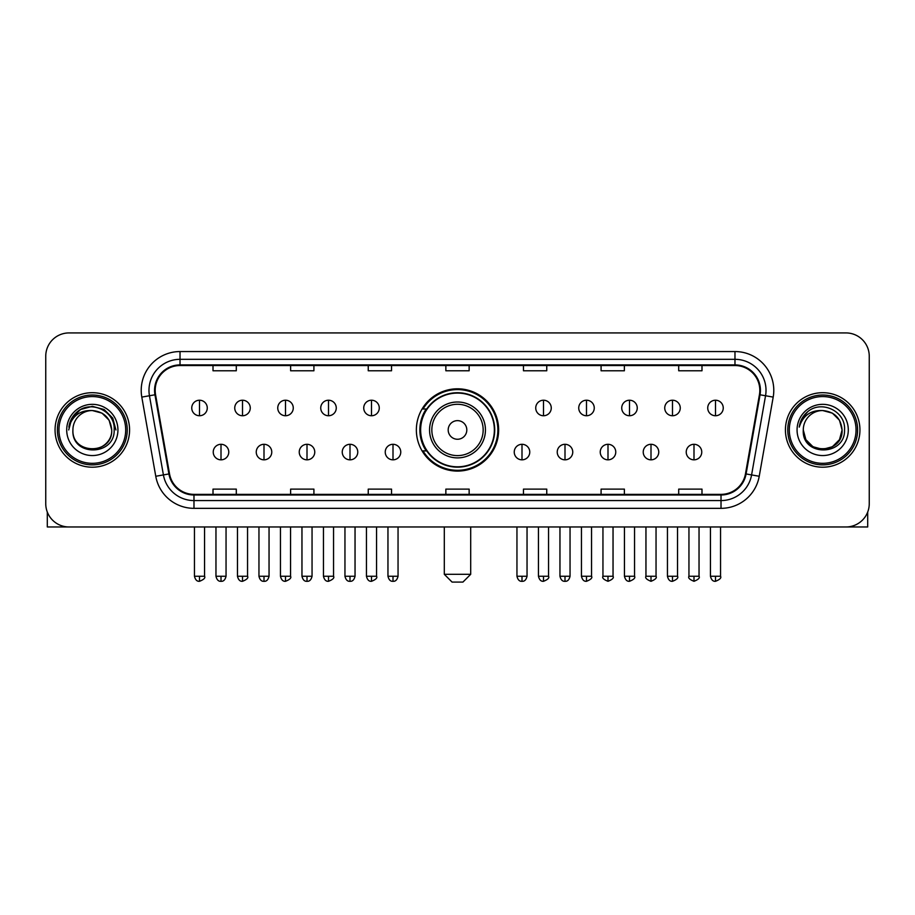 <?xml version="1.0" encoding="UTF-8"?>
<svg xmlns="http://www.w3.org/2000/svg" width="915" height="915" viewBox="0 0 915 915"><rect width="100%" height="100%" fill="white"/><g stroke="black" fill="none" stroke-linecap="round" stroke-linejoin="round"><path stroke-width="1.37" d="M416.359 429.947A41.141 41.141 0 0 0 457.5 471.088A41.141 41.141 0 0 0 498.641 429.947A41.141 41.141 0 0 0 457.5 388.806A41.141 41.141 0 0 0 416.359 429.947M426.23 450.901A37.641 37.641 0 0 1 426.23 408.994M45.75 356.209L45.75 503.685A23.287 23.287 0 0 0 69.037 526.971L845.963 526.971A23.287 23.287 0 0 0 869.25 503.685L869.25 356.209A23.287 23.287 0 0 0 845.963 332.923L69.037 332.923A23.287 23.287 0 0 0 45.75 356.209L45.75 503.685M55.06 429.947A37.252 37.252 0 0 0 92.323 467.199A37.252 37.252 0 0 0 129.575 429.947A37.252 37.252 0 0 0 92.323 392.695A37.252 37.252 0 0 0 55.06 429.947A37.252 37.252 0 0 0 92.323 467.199A37.252 37.252 0 0 0 129.575 429.947A37.252 37.252 0 0 0 92.323 392.695A37.252 37.252 0 0 0 55.06 429.947M785.425 429.947A37.252 37.252 0 0 0 822.677 467.199A37.252 37.252 0 0 0 859.94 429.947A37.252 37.252 0 0 0 822.677 392.695A37.252 37.252 0 0 0 785.425 429.947A37.252 37.252 0 0 0 822.677 467.199A37.252 37.252 0 0 0 859.94 429.947A37.252 37.252 0 0 0 822.677 392.695A37.252 37.252 0 0 0 785.425 429.947M155.184 390.362A24.842 24.842 0 0 1 180.026 365.531L734.974 365.531A24.842 24.842 0 0 1 759.439 394.674L745.473 473.844A24.842 24.842 0 0 1 721.02 494.363L193.98 494.363A24.842 24.842 0 0 1 169.527 473.844L155.561 394.674A24.842 24.842 0 0 1 155.184 390.362M154.566 390.362A25.46 25.46 0 0 0 154.955 394.788L168.909 473.947A25.46 25.46 0 0 0 193.98 494.992L721.02 494.992A25.46 25.46 0 0 0 746.091 473.947L760.045 394.788A25.46 25.46 0 0 0 734.974 364.902L180.026 364.902A25.46 25.46 0 0 0 154.566 390.362M141.802 397.099A38.807 38.807 0 0 1 180.026 351.554L734.974 351.554A38.807 38.807 0 0 1 773.198 397.099L759.233 476.269A38.807 38.807 0 0 1 721.02 508.34L193.98 508.34A38.807 38.807 0 0 1 155.767 476.269L141.802 397.099L149.454 395.749A31.041 31.041 0 0 1 180.026 359.321L734.974 359.321A31.041 31.041 0 0 1 765.546 395.749L751.592 474.919A31.041 31.041 0 0 1 721.02 500.574L193.98 500.574A31.041 31.041 0 0 1 163.408 474.919L149.454 395.749A31.041 31.041 0 0 1 148.973 390.362M845.963 332.923L69.037 332.923M69.037 526.971L845.963 526.971M869.25 503.685L869.25 356.209M746.091 473.947L751.592 474.919L765.546 395.749L773.198 397.099M445.857 365.531L445.857 370.781L469.143 370.781L469.143 365.531M368.242 365.531L368.242 370.781L391.529 370.781L391.529 365.531M290.627 365.531L290.627 370.781L313.914 370.781L313.914 365.531M213.012 365.531L213.012 370.781L236.299 370.781L236.299 365.531M523.471 365.531L523.471 370.781L546.758 370.781L546.758 365.531M601.086 365.531L601.086 370.781L624.373 370.781L624.373 365.531M678.701 365.531L678.701 370.781L701.988 370.781L701.988 365.531M469.143 494.363L469.143 489.113L445.857 489.113L445.857 494.363M391.529 494.363L391.529 489.113L368.242 489.113L368.242 494.363M313.914 494.363L313.914 489.113L290.627 489.113L290.627 494.363M236.299 494.363L236.299 489.113L213.012 489.113L213.012 494.363M546.758 494.363L546.758 489.113L523.471 489.113L523.471 494.363M624.373 494.363L624.373 489.113L601.086 489.113L601.086 494.363M701.988 494.363L701.988 489.113L678.701 489.113L678.701 494.363M47.306 512.045L47.306 526.971L137.341 526.971M125.698 429.947A33.375 33.375 0 0 0 92.323 396.572A33.375 33.375 0 0 0 58.949 429.947A33.375 33.375 0 0 0 92.323 463.322A33.375 33.375 0 0 0 125.698 429.947M127.242 429.947A34.93 34.93 0 0 0 92.323 395.017A34.93 34.93 0 0 0 57.393 429.947A34.93 34.93 0 0 0 92.323 464.877A34.93 34.93 0 0 0 127.242 429.947M111.722 429.947C110.566 418.155 104.104 411.693 92.323 410.538L102.023 413.145L109.125 420.248L111.722 429.947L109.125 420.248L102.023 413.145L92.323 410.538L102.023 413.145L109.125 420.248L111.722 429.947L109.125 420.248L102.023 413.145L92.323 410.538L102.023 413.145L109.125 420.248L111.722 429.947L109.125 420.248L102.023 413.145L92.323 410.538L102.023 413.145L109.125 420.248L111.722 429.947C112.911 454.984 71.725 454.984 72.914 429.947C71.187 456.882 115.084 456.276 114.169 429.947C115.61 411.464 91.397 399.718 77.443 411.624C72.571 415.685 69.723 420.854 68.888 427.122C72.548 415.57 80.36 410.034 92.323 410.538L102.023 413.145L109.125 420.248L111.722 429.947C112.911 454.984 71.725 454.984 72.914 429.947C71.725 454.984 112.911 454.984 111.722 429.947C112.911 454.984 71.725 454.984 72.914 429.947C71.725 454.984 112.911 454.984 111.722 429.947C112.911 454.984 71.725 454.984 72.914 429.947C71.725 454.984 112.911 454.984 111.722 429.947C112.911 454.984 71.725 454.984 72.914 429.947C71.725 454.984 112.911 454.984 111.722 429.947C112.911 454.984 71.725 454.984 72.914 429.947C71.725 454.984 112.911 454.984 111.722 429.947C112.911 454.984 71.725 454.984 72.914 429.947C71.725 454.984 112.911 454.984 111.722 429.947C112.911 454.984 71.725 454.984 72.914 429.947A19.409 19.409 0 0 1 92.323 410.538L102.023 413.145L109.125 420.248L111.722 429.947C112.499 445.01 93.136 455.018 81.321 445.925M66.704 429.947A25.609 25.609 0 0 0 92.323 455.556A25.609 25.609 0 0 0 117.932 429.947A25.609 25.609 0 0 0 92.323 404.339A25.609 25.609 0 0 0 66.704 429.947M77.432 411.624L71.713 418.429M71.553 418.727L80.52 409.508L92.323 406.34L104.127 409.508L112.762 418.144L115.919 429.947L112.762 418.144L104.127 409.508L92.323 406.34L80.52 409.508L71.873 418.144L68.716 429.947M71.359 419.093L71.873 418.155L71.359 419.093M462.933 582.077L452.067 582.077L444.301 574.311L470.699 574.311L462.933 582.077M466.81 429.947A9.31 9.31 0 0 0 457.5 420.637A9.31 9.31 0 0 0 448.19 429.947A9.31 9.31 0 0 0 457.5 439.257A9.31 9.31 0 0 0 466.81 429.947M485.442 429.947A27.942 27.942 0 0 0 457.5 402.005A27.942 27.942 0 0 0 429.558 429.947A27.942 27.942 0 0 0 457.5 457.889A27.942 27.942 0 0 0 485.442 429.947A27.942 27.942 0 0 1 457.5 457.889A27.942 27.942 0 0 1 429.558 429.947M494.363 429.947A36.863 36.863 0 0 0 457.5 393.084A36.863 36.863 0 0 0 420.637 429.947A36.863 36.863 0 0 0 457.5 466.81A36.863 36.863 0 0 0 494.363 429.947M497.863 429.947A40.363 40.363 0 0 1 423.005 450.901L426.745 450.901A37.218 37.218 0 0 0 482.125 457.855A37.218 37.218 0 0 0 482.125 402.04A37.218 37.218 0 0 0 426.745 408.994L423.005 408.994A40.363 40.363 0 0 1 497.863 429.947M199.504 400.221A7.766 7.766 0 0 0 191.75 407.976A7.766 7.766 0 0 0 199.504 415.742A7.766 7.766 0 0 0 207.27 407.976A7.766 7.766 0 0 0 199.504 400.221L199.504 415.742A7.766 7.766 0 0 0 207.27 407.976A7.766 7.766 0 0 0 199.504 400.221M242.509 400.221A7.766 7.766 0 0 0 234.743 407.976A7.766 7.766 0 0 0 242.509 415.742A7.766 7.766 0 0 0 250.264 407.976A7.766 7.766 0 0 0 242.509 400.221L242.509 415.742A7.766 7.766 0 0 0 250.264 407.976A7.766 7.766 0 0 0 242.509 400.221M285.503 400.221A7.766 7.766 0 0 0 277.748 407.976A7.766 7.766 0 0 0 285.503 415.742A7.766 7.766 0 0 0 293.269 407.976A7.766 7.766 0 0 0 285.503 400.221L285.503 415.742A7.766 7.766 0 0 0 293.269 407.976A7.766 7.766 0 0 0 285.503 400.221M328.508 400.221A7.766 7.766 0 0 0 320.742 407.976A7.766 7.766 0 0 0 328.508 415.742A7.766 7.766 0 0 0 336.262 407.976A7.766 7.766 0 0 0 328.508 400.221L328.508 415.742A7.766 7.766 0 0 0 336.262 407.976A7.766 7.766 0 0 0 328.508 400.221M371.501 400.221A7.766 7.766 0 0 0 363.735 407.976A7.766 7.766 0 0 0 371.501 415.742A7.766 7.766 0 0 0 379.268 407.976A7.766 7.766 0 0 0 371.501 400.221L371.501 415.742A7.766 7.766 0 0 0 379.268 407.976A7.766 7.766 0 0 0 371.501 400.221M543.499 400.221A7.766 7.766 0 0 0 535.732 407.976A7.766 7.766 0 0 0 543.499 415.742A7.766 7.766 0 0 0 551.265 407.976A7.766 7.766 0 0 0 543.499 400.221L543.499 415.742A7.766 7.766 0 0 0 551.265 407.976A7.766 7.766 0 0 0 543.499 400.221M586.492 400.221A7.766 7.766 0 0 0 578.738 407.976A7.766 7.766 0 0 0 586.492 415.742A7.766 7.766 0 0 0 594.258 407.976A7.766 7.766 0 0 0 586.492 400.221L586.492 415.742A7.766 7.766 0 0 0 594.258 407.976A7.766 7.766 0 0 0 586.492 400.221M629.497 400.221A7.766 7.766 0 0 0 621.731 407.976A7.766 7.766 0 0 0 629.497 415.742A7.766 7.766 0 0 0 637.252 407.976A7.766 7.766 0 0 0 629.497 400.221L629.497 415.742A7.766 7.766 0 0 0 637.252 407.976A7.766 7.766 0 0 0 629.497 400.221M672.491 400.221A7.766 7.766 0 0 0 664.736 407.976A7.766 7.766 0 0 0 672.491 415.742A7.766 7.766 0 0 0 680.257 407.976A7.766 7.766 0 0 0 672.491 400.221L672.491 415.742A7.766 7.766 0 0 0 680.257 407.976A7.766 7.766 0 0 0 672.491 400.221M715.496 400.221A7.766 7.766 0 0 0 707.73 407.976A7.766 7.766 0 0 0 715.496 415.742A7.766 7.766 0 0 0 723.25 407.976A7.766 7.766 0 0 0 715.496 400.221L715.496 415.742A7.766 7.766 0 0 0 723.25 407.976A7.766 7.766 0 0 0 715.496 400.221M221.007 444.301A7.766 7.766 0 0 0 213.241 452.067A7.766 7.766 0 0 0 221.007 459.833A7.766 7.766 0 0 0 228.773 452.067A7.766 7.766 0 0 0 221.007 444.301L221.007 459.833A7.766 7.766 0 0 0 228.773 452.067A7.766 7.766 0 0 0 221.007 444.301M264 444.301A7.766 7.766 0 0 0 256.246 452.067A7.766 7.766 0 0 0 264 459.833A7.766 7.766 0 0 0 271.766 452.067A7.766 7.766 0 0 0 264 444.301L264 459.833A7.766 7.766 0 0 0 271.766 452.067A7.766 7.766 0 0 0 264 444.301M307.005 444.301A7.766 7.766 0 0 0 299.239 452.067A7.766 7.766 0 0 0 307.005 459.833A7.766 7.766 0 0 0 314.76 452.067A7.766 7.766 0 0 0 307.005 444.301L307.005 459.833A7.766 7.766 0 0 0 314.76 452.067A7.766 7.766 0 0 0 307.005 444.301M349.999 444.301A7.766 7.766 0 0 0 342.244 452.067A7.766 7.766 0 0 0 349.999 459.833A7.766 7.766 0 0 0 357.765 452.067A7.766 7.766 0 0 0 349.999 444.301L349.999 459.833A7.766 7.766 0 0 0 357.765 452.067A7.766 7.766 0 0 0 349.999 444.301M393.004 444.301A7.766 7.766 0 0 0 385.238 452.067A7.766 7.766 0 0 0 393.004 459.833A7.766 7.766 0 0 0 400.759 452.067A7.766 7.766 0 0 0 393.004 444.301L393.004 459.833A7.766 7.766 0 0 0 400.759 452.067A7.766 7.766 0 0 0 393.004 444.301M521.996 444.301A7.766 7.766 0 0 0 514.241 452.067A7.766 7.766 0 0 0 521.996 459.833A7.766 7.766 0 0 0 529.762 452.067A7.766 7.766 0 0 0 521.996 444.301L521.996 459.833A7.766 7.766 0 0 0 529.762 452.067A7.766 7.766 0 0 0 521.996 444.301M565.001 444.301A7.766 7.766 0 0 0 557.235 452.067A7.766 7.766 0 0 0 565.001 459.833A7.766 7.766 0 0 0 572.756 452.067A7.766 7.766 0 0 0 565.001 444.301L565.001 459.833A7.766 7.766 0 0 0 572.756 452.067A7.766 7.766 0 0 0 565.001 444.301M607.995 444.301A7.766 7.766 0 0 0 600.24 452.067A7.766 7.766 0 0 0 607.995 459.833A7.766 7.766 0 0 0 615.761 452.067A7.766 7.766 0 0 0 607.995 444.301L607.995 459.833A7.766 7.766 0 0 0 615.761 452.067A7.766 7.766 0 0 0 607.995 444.301M651 444.301A7.766 7.766 0 0 0 643.234 452.067A7.766 7.766 0 0 0 651 459.833A7.766 7.766 0 0 0 658.754 452.067A7.766 7.766 0 0 0 651 444.301L651 459.833A7.766 7.766 0 0 0 658.754 452.067A7.766 7.766 0 0 0 651 444.301M693.993 444.301A7.766 7.766 0 0 0 686.227 452.067A7.766 7.766 0 0 0 693.993 459.833A7.766 7.766 0 0 0 701.759 452.067A7.766 7.766 0 0 0 693.993 444.301L693.993 459.833A7.766 7.766 0 0 0 701.759 452.067A7.766 7.766 0 0 0 693.993 444.301M867.695 512.045L867.695 526.971L777.659 526.971M856.051 429.947A33.375 33.375 0 0 0 822.677 396.572A33.375 33.375 0 0 0 789.302 429.947A33.375 33.375 0 0 0 822.677 463.322A33.375 33.375 0 0 0 856.051 429.947M857.607 429.947A34.93 34.93 0 0 0 822.677 395.017A34.93 34.93 0 0 0 787.758 429.947A34.93 34.93 0 0 0 822.677 464.877A34.93 34.93 0 0 0 857.607 429.947M832.387 446.749L822.677 449.345L812.977 446.749L805.875 439.646L803.279 429.947A19.409 19.409 0 0 1 822.677 410.538L832.387 413.145L839.49 420.248L842.086 429.947L839.49 420.248L832.387 413.145L822.677 410.538L832.387 413.145L839.49 420.248L842.086 429.947L839.49 420.248L832.387 413.145L822.677 410.538L832.387 413.145L822.677 410.538L832.387 413.145L839.49 420.248L842.086 429.947C843.275 454.984 802.089 454.984 803.279 429.947C801.551 456.882 845.449 456.276 844.534 429.947C845.975 411.464 821.762 399.718 807.808 411.624C802.935 415.685 800.087 420.854 799.241 427.122C802.901 415.57 810.713 410.034 822.677 410.538L832.387 413.145L839.49 420.248L842.086 429.947C843.275 454.984 802.089 454.984 803.279 429.947C802.089 454.984 843.275 454.984 842.086 429.947L839.49 439.646L832.387 446.749L822.677 449.345L812.977 446.749M822.677 410.538C834.469 411.693 840.931 418.155 842.086 429.947C843.275 454.984 802.089 454.984 803.279 429.947C802.089 454.984 843.275 454.984 842.086 429.947C843.275 454.984 802.089 454.984 803.279 429.947C802.089 454.984 843.275 454.984 842.086 429.947C843.275 454.984 802.089 454.984 803.279 429.947M797.068 429.947A25.609 25.609 0 0 0 822.677 455.556A25.609 25.609 0 0 0 848.296 429.947A25.609 25.609 0 0 0 822.677 404.339A25.609 25.609 0 0 0 797.068 429.947M842.086 429.947C842.864 445.01 823.489 455.018 811.674 445.925M807.796 411.624L802.078 418.429M801.723 419.093L802.238 418.155L801.723 419.093M734.974 351.554L734.974 364.902M149.454 395.749L154.955 394.788M193.98 508.34L193.98 494.992M721.02 494.992L721.02 508.34M155.767 476.269L168.909 473.947M760.045 394.788L765.546 395.749M180.026 351.554L180.026 364.902M751.592 474.919L759.233 476.269M483.166 429.947A25.666 25.666 0 0 0 457.5 404.281A25.666 25.666 0 0 0 431.834 429.947A25.666 25.666 0 0 0 457.5 455.613A25.666 25.666 0 0 0 483.166 429.947M199.504 576.256L194.46 576.256C195.341 579.847 197.022 581.528 199.504 581.3L199.504 576.256L204.548 576.256L204.548 526.971M242.509 576.256L237.465 576.256C238.346 579.847 240.027 581.528 242.509 581.3L242.509 576.256L247.553 576.256L247.553 526.971M285.503 576.256L280.459 576.256C281.34 579.847 283.021 581.528 285.503 581.3L285.503 576.256L290.547 576.256L290.547 526.971M328.508 576.256L323.453 576.256C324.333 579.847 326.026 581.528 328.508 581.3L328.508 576.256L333.552 576.256L333.552 526.971M371.501 576.256L366.457 576.256C367.338 579.847 369.019 581.528 371.501 581.3L371.501 576.256L376.545 576.256L376.545 526.971M543.499 576.256L538.455 576.256C539.335 579.847 541.017 581.528 543.499 581.3L543.499 576.256L548.543 576.256L548.543 526.971M586.492 576.256L581.448 576.256C582.329 579.847 584.01 581.528 586.492 581.3L586.492 576.256L591.548 576.256L591.548 526.971M629.497 576.256L624.453 576.256C625.334 579.847 627.015 581.528 629.497 581.3L629.497 576.256L634.541 576.256L634.541 526.971M672.491 576.256L667.447 576.256C668.327 579.847 670.009 581.528 672.491 581.3L672.491 576.256L677.535 576.256L677.535 526.971M715.496 576.256L710.452 576.256C711.332 579.847 713.014 581.528 715.496 581.3L715.496 576.256L720.54 576.256L720.54 526.971M221.007 576.256L215.963 576.256C216.844 579.847 218.525 581.528 221.007 581.3L221.007 576.256L226.051 576.256L226.051 526.971M264 576.256L258.956 576.256C259.837 579.847 261.518 581.528 264 581.3L264 576.256L269.044 576.256L269.044 526.971M307.005 576.256L301.961 576.256C302.842 579.847 304.523 581.528 307.005 581.3L307.005 576.256L312.049 576.256L312.049 526.971M349.999 576.256L344.955 576.256C345.836 579.847 347.517 581.528 349.999 581.3L349.999 576.256L355.043 576.256L355.043 526.971M393.004 576.256L387.96 576.256C388.841 579.847 390.522 581.528 393.004 581.3L393.004 576.256L398.048 576.256L398.048 526.971M521.996 576.256L516.952 576.256C517.833 579.847 519.514 581.528 521.996 581.3L521.996 576.256L527.04 576.256L527.04 526.971M565.001 576.256L559.957 576.256C560.838 579.847 562.519 581.528 565.001 581.3L565.001 576.256L570.045 576.256L570.045 526.971M607.995 576.256L602.951 576.256C601.933 577.868 603.614 579.55 607.995 581.3L607.995 576.256L613.039 576.256L613.039 526.971M651 576.256L645.956 576.256C644.926 577.868 646.608 579.55 651 581.3L651 576.256L656.044 576.256L656.044 526.971M693.993 576.256L688.949 576.256C687.931 577.868 689.613 579.55 693.993 581.3L693.993 576.256L699.037 576.256L699.037 526.971M470.699 526.971L470.699 574.311M444.301 526.971L444.301 574.311M194.46 576.256L194.46 526.971M204.548 576.256C205.578 577.868 203.896 579.55 199.504 581.3M237.465 576.256L237.465 526.971M247.553 576.256C248.571 577.868 246.89 579.55 242.509 581.3M280.459 576.256L280.459 526.971M290.547 576.256C291.576 577.868 289.895 579.55 285.503 581.3M323.453 576.256L323.453 526.971M333.552 576.256C334.57 577.868 332.888 579.55 328.508 581.3M366.457 576.256L366.457 526.971M376.545 576.256C377.575 577.868 375.893 579.55 371.501 581.3M538.455 576.256L538.455 526.971M548.543 576.256C549.572 577.868 547.891 579.55 543.499 581.3M581.448 576.256L581.448 526.971M591.548 576.256C592.565 577.868 590.884 579.55 586.492 581.3M624.453 576.256L624.453 526.971M634.541 576.256C635.559 577.868 633.878 579.55 629.497 581.3M667.447 576.256L667.447 526.971M677.535 576.256C678.564 577.868 676.883 579.55 672.491 581.3M710.452 576.256L710.452 526.971M720.54 576.256C721.558 577.868 719.876 579.55 715.496 581.3M215.963 576.256L215.963 526.971M226.051 576.256C225.17 579.847 223.489 581.528 221.007 581.3M258.956 576.256L258.956 526.971M269.044 576.256C268.164 579.847 266.482 581.528 264 581.3M301.961 576.256L301.961 526.971M312.049 576.256C311.169 579.847 309.487 581.528 307.005 581.3M344.955 576.256L344.955 526.971M355.043 576.256C354.162 579.847 352.481 581.528 349.999 581.3M387.96 576.256L387.96 526.971M398.048 576.256C397.167 579.847 395.486 581.528 393.004 581.3M516.952 576.256L516.952 526.971M527.04 576.256C526.159 579.847 524.478 581.528 521.996 581.3M559.957 576.256L559.957 526.971M570.045 576.256C569.164 579.847 567.483 581.528 565.001 581.3M602.951 576.256L602.951 526.971M613.039 576.256C614.068 577.868 612.387 579.55 607.995 581.3M645.956 576.256L645.956 526.971M656.044 576.256C657.062 577.868 655.38 579.55 651 581.3M688.949 576.256L688.949 526.971M699.037 576.256C700.067 577.868 698.385 579.55 693.993 581.3"/></g></svg>
